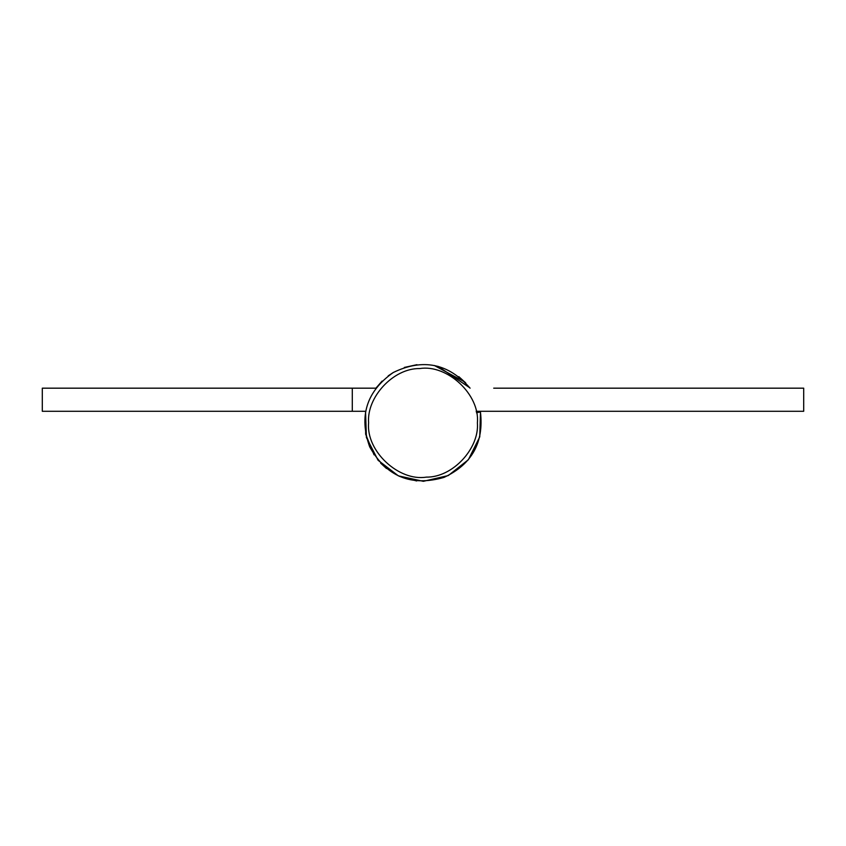 <?xml version="1.0" encoding="UTF-8"?>
<svg xmlns="http://www.w3.org/2000/svg" width="846" height="846" viewBox="0 0 846 846"><rect width="100%" height="100%" fill="white"/><g stroke="black" fill="none" stroke-linecap="round" stroke-linejoin="round"><path stroke-width="1.27" d="M365.694 411.283L42.3 411.283L42.3 388.177L375.92 388.177L382.106 381.06M388.187 375.878L393.231 372.526M404.325 367.439L416.93 364.689M434.315 365.483L464.877 382.043M469.805 387.806L437.995 366.329M480.475 412.118L479.756 436.853L468.356 459.738L448.264 475.568L423.349 481.311L398.36 475.864L378.088 460.277L366.413 437.519L365.557 411.97L365.652 434.21L374.048 454.81M352.296 411.283L352.296 388.177M458.849 376.66L465.776 382.995M416.644 480.962L399.375 476.319M386.485 468.504L380.626 463.122M493.704 388.177L803.7 388.177L493.704 388.177M476.139 411.283L803.7 411.283L803.7 388.177M476.435 412.721L480.443 411.97C484.007 442.532 471.867 464.338 444.002 477.408C411.156 486.799 386.379 476.605 369.67 446.804C358.736 416.095 366.593 391.328 393.231 372.526C422.831 358.144 448.454 363.357 470.08 388.177M426.321 477.123C398.921 481.607 365.948 451.225 368.613 422.841C366.466 397.356 393.295 368.105 419.679 368.56C447.079 364.087 480.052 394.458 477.387 422.841C479.534 448.327 452.705 477.578 426.321 477.123C398.921 481.607 365.948 451.225 368.613 422.841C366.466 397.356 393.295 368.105 419.679 368.56C447.079 364.087 480.052 394.458 477.387 422.841C479.534 448.327 452.705 477.578 426.321 477.123"/></g></svg>
